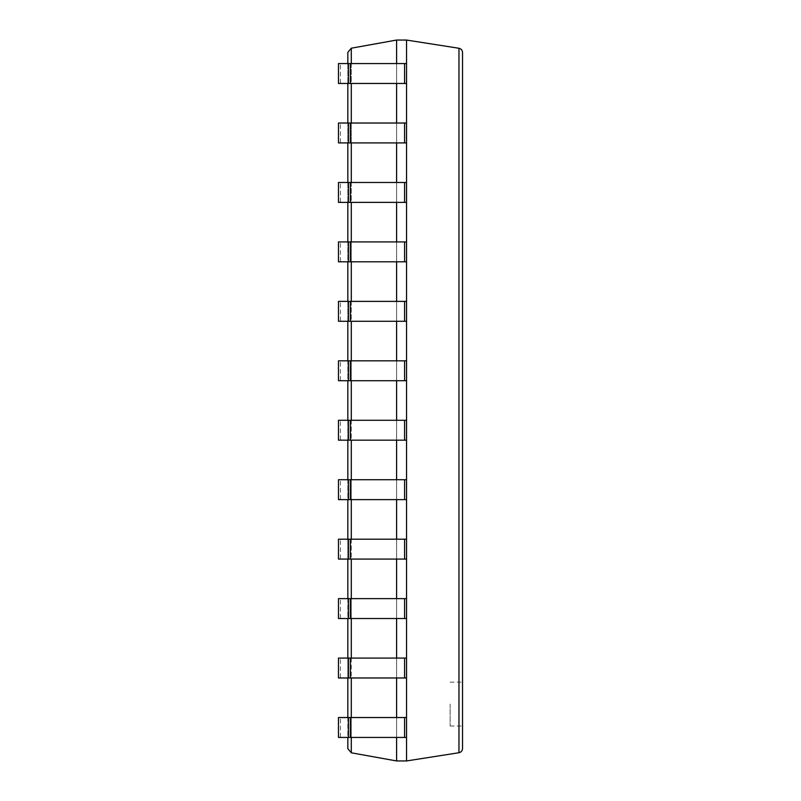 <?xml version="1.0" encoding="UTF-8"?>
<svg xmlns="http://www.w3.org/2000/svg" width="801" height="801" viewBox="0 0 801 801"><rect width="100%" height="100%" fill="white"/><g stroke="black" fill="none" stroke-linecap="round" stroke-linejoin="round"><path stroke-width="0.6" stroke-dasharray="4 3" d="M396.595 760.95L396.595 40.05L351.299 48.2L347.834 52.345L347.834 748.655L351.299 752.8L396.595 760.95L406.538 760.95L458.963 752.73C461.166 752.209 462.357 750.827 462.527 748.565L462.527 52.435C462.357 50.173 461.166 48.791 458.963 48.27L458.963 752.73M396.595 40.05L406.538 40.05L406.538 760.95M406.538 63.569L396.595 63.569L396.595 83.464L396.595 63.569L396.595 83.464L340.425 83.464L340.425 63.569L340.425 83.464L338.473 83.464L338.473 63.569L338.473 83.464L338.473 63.569L406.538 63.569L338.473 63.569L396.595 63.569L396.595 83.464L406.538 83.464L406.538 63.569L406.538 83.464L348.425 83.464L348.425 63.569L348.425 83.464L338.473 83.464L406.538 83.464L406.538 63.569L406.538 83.464M406.538 123.024L396.595 123.024L396.595 142.918L396.595 123.024L396.595 142.918L340.425 142.918L340.425 123.024L340.425 142.918L338.473 142.918L338.473 123.024L338.473 142.918L338.473 123.024L406.538 123.024L338.473 123.024L396.595 123.024L396.595 142.918L406.538 142.918L406.538 123.024L406.538 142.918L348.425 142.918L348.425 123.024L348.425 142.918L338.473 142.918L406.538 142.918L406.538 123.024L406.538 142.918M406.538 182.478L396.595 182.478L396.595 202.373L396.595 182.478L396.595 202.373L340.425 202.373L340.425 182.478L340.425 202.373L338.473 202.373L338.473 182.478L338.473 202.373L338.473 182.478L406.538 182.478L338.473 182.478L396.595 182.478L396.595 202.373L406.538 202.373L406.538 182.478L406.538 202.373L348.425 202.373L348.425 182.478L348.425 202.373L338.473 202.373L406.538 202.373L406.538 182.478L406.538 202.373M406.538 241.922L396.595 241.922L396.595 261.817L396.595 241.922L396.595 261.817L340.425 261.817L340.425 241.922L340.425 261.817L338.473 261.817L338.473 241.922L338.473 261.817L338.473 241.922L406.538 241.922L338.473 241.922L396.595 241.922L396.595 261.817L406.538 261.817L406.538 241.922L406.538 261.817L348.425 261.817L348.425 241.922L348.425 261.817L338.473 261.817L406.538 261.817L406.538 241.922L406.538 261.817M406.538 301.376L396.595 301.376L396.595 321.271L396.595 301.376L396.595 321.271L340.425 321.271L340.425 301.376L340.425 321.271L338.473 321.271L338.473 301.376L338.473 321.271L338.473 301.376L406.538 301.376L338.473 301.376L396.595 301.376L396.595 321.271L406.538 321.271L406.538 301.376L406.538 321.271L348.425 321.271L348.425 301.376L348.425 321.271L338.473 321.271L406.538 321.271L406.538 301.376L406.538 321.271M406.538 360.83L396.595 360.83L396.595 380.725L396.595 360.83L396.595 380.725L340.425 380.725L340.425 360.83L340.425 380.725L338.473 380.725L338.473 360.83L338.473 380.725L338.473 360.83L406.538 360.83L338.473 360.83L396.595 360.83L396.595 380.725L406.538 380.725L406.538 360.83L406.538 380.725L348.425 380.725L348.425 360.83L348.425 380.725L338.473 380.725L406.538 380.725L406.538 360.83L406.538 380.725M406.538 420.275L396.595 420.275L396.595 440.17L396.595 420.275L396.595 440.17L340.425 440.17L340.425 420.275L340.425 440.17L338.473 440.17L338.473 420.275L338.473 440.17L338.473 420.275L406.538 420.275L338.473 420.275L396.595 420.275L396.595 440.17L406.538 440.17L406.538 420.275L406.538 440.17L348.425 440.17L348.425 420.275L348.425 440.17L338.473 440.17L406.538 440.17L406.538 420.275L406.538 440.17M406.538 479.729L396.595 479.729L396.595 499.624L396.595 479.729L396.595 499.624L340.425 499.624L340.425 479.729L340.425 499.624L338.473 499.624L338.473 479.729L338.473 499.624L338.473 479.729L406.538 479.729L338.473 479.729L396.595 479.729L396.595 499.624L406.538 499.624L406.538 479.729L406.538 499.624L348.425 499.624L348.425 479.729L348.425 499.624L338.473 499.624L406.538 499.624L406.538 479.729L406.538 499.624M406.538 539.183L396.595 539.183L396.595 559.078L396.595 539.183L396.595 559.078L340.425 559.078L340.425 539.183L340.425 559.078L338.473 559.078L338.473 539.183L338.473 559.078L338.473 539.183L406.538 539.183L338.473 539.183L396.595 539.183L396.595 559.078L406.538 559.078L406.538 539.183L406.538 559.078L348.425 559.078L348.425 539.183L348.425 559.078L338.473 559.078L406.538 559.078L406.538 539.183L406.538 559.078M406.538 598.627L396.595 598.627L396.595 618.522L396.595 598.627L396.595 618.522L340.425 618.522L340.425 598.627L340.425 618.522L338.473 618.522L338.473 598.627L338.473 618.522L338.473 598.627L406.538 598.627L338.473 598.627L396.595 598.627L396.595 618.522L406.538 618.522L406.538 598.627L406.538 618.522L348.425 618.522L348.425 598.627L348.425 618.522L338.473 618.522L406.538 618.522L406.538 598.627L406.538 618.522M406.538 658.082L396.595 658.082L396.595 677.976L396.595 658.082L396.595 677.976L340.425 677.976L340.425 658.082L340.425 677.976L338.473 677.976L338.473 658.082L338.473 677.976L338.473 658.082L406.538 658.082L338.473 658.082L396.595 658.082L396.595 677.976L406.538 677.976L406.538 658.082L406.538 677.976L348.425 677.976L348.425 658.082L348.425 677.976L338.473 677.976L406.538 677.976L406.538 658.082L406.538 677.976M406.538 717.536L396.595 717.536L396.595 737.431L396.595 717.536L396.595 737.431L340.425 737.431L340.425 717.536L340.425 737.431L338.473 737.431L338.473 717.536L338.473 737.431L338.473 717.536L406.538 717.536L338.473 717.536L396.595 717.536L396.595 737.431L406.538 737.431L406.538 717.536L406.538 737.431L348.425 737.431L348.425 717.536L348.425 737.431L338.473 737.431L406.538 737.431L406.538 717.536L406.538 737.431M347.834 63.569L347.834 83.464M347.834 123.024L347.834 142.918M347.834 182.478L347.834 202.373M347.834 241.922L347.834 261.817M347.834 301.376L347.834 321.271M347.834 360.83L347.834 380.725M347.834 420.275L347.834 440.17M347.834 479.729L347.834 499.624M347.834 539.183L347.834 559.078M347.834 598.627L347.834 618.522M347.834 658.082L347.834 677.976M347.834 717.536L347.834 737.431M406.538 40.05L458.963 48.27M462.527 704.069L462.527 726.016L462.527 704.069M450.122 704.069L450.122 726.016L450.122 704.069M348.425 717.536L348.425 737.431M396.595 717.536L396.595 737.431M348.425 658.082L348.425 677.976M396.595 658.082L396.595 677.976M348.425 598.627L348.425 618.522M396.595 598.627L396.595 618.522M348.425 539.183L348.425 559.078M396.595 539.183L396.595 559.078M348.425 479.729L348.425 499.624M396.595 479.729L396.595 499.624M348.425 420.275L348.425 440.17M396.595 420.275L396.595 440.17M348.425 360.83L348.425 380.725M396.595 360.83L396.595 380.725M348.425 301.376L348.425 321.271M396.595 301.376L396.595 321.271M348.425 241.922L348.425 261.817M396.595 241.922L396.595 261.817M348.425 182.478L348.425 202.373M396.595 182.478L396.595 202.373M348.425 123.024L348.425 142.918M396.595 123.024L396.595 142.918M348.425 63.569L348.425 83.464M396.595 63.569L396.595 83.464M351.299 48.2L351.299 752.8M351.299 63.569L351.299 83.464M351.299 123.024L351.299 142.918M351.299 182.478L351.299 202.373M351.299 241.922L351.299 261.817M351.299 301.376L351.299 321.271M351.299 360.83L351.299 380.725M351.299 420.275L351.299 440.17M351.299 479.729L351.299 499.624M351.299 539.183L351.299 559.078M351.299 598.627L351.299 618.522M351.299 658.082L351.299 677.976M351.299 717.536L351.299 737.431M350.377 717.536L350.377 737.431M404.585 717.536L404.585 737.431M350.377 658.082L350.377 677.976M404.585 658.082L404.585 677.976M350.377 598.627L350.377 618.522M404.585 598.627L404.585 618.522M350.377 539.183L350.377 559.078M404.585 539.183L404.585 559.078M350.377 479.729L350.377 499.624M404.585 479.729L404.585 499.624M350.377 420.275L350.377 440.17M404.585 420.275L404.585 440.17M350.377 360.83L350.377 380.725M404.585 360.83L404.585 380.725M350.377 301.376L350.377 321.271M404.585 301.376L404.585 321.271M350.377 241.922L350.377 261.817M404.585 241.922L404.585 261.817M350.377 182.478L350.377 202.373M404.585 182.478L404.585 202.373M350.377 123.024L350.377 142.918M404.585 123.024L404.585 142.918M350.377 63.569L350.377 83.464M404.585 63.569L404.585 83.464M450.122 726.016L462.527 726.016M450.122 682.132L462.527 682.132"/><path stroke-width="1.2" d="M348.425 63.569L348.425 83.464L338.473 83.464L338.473 63.569L406.538 63.569L406.538 40.05L396.595 40.05L351.299 48.2L347.834 52.345L347.834 63.569M396.595 737.431L396.595 760.95L351.299 752.8L347.834 748.655L347.834 737.431M396.595 40.05L396.595 63.569M396.595 83.464L396.595 123.024M396.595 142.918L396.595 182.478M396.595 202.373L396.595 241.922M396.595 261.817L396.595 301.376M396.595 321.271L396.595 360.83M396.595 380.725L396.595 420.275M396.595 440.17L396.595 479.729M396.595 499.624L396.595 539.183M396.595 559.078L396.595 598.627M396.595 618.522L396.595 658.082M396.595 677.976L396.595 717.536M347.834 83.464L347.834 123.024M347.834 142.918L347.834 182.478M347.834 202.373L347.834 241.922M347.834 261.817L347.834 301.376M347.834 321.271L347.834 360.83M347.834 380.725L347.834 420.275M347.834 440.17L347.834 479.729M347.834 499.624L347.834 539.183M347.834 559.078L347.834 598.627M347.834 618.522L347.834 658.082M347.834 677.976L347.834 717.536M396.595 760.95L406.538 760.95L458.963 752.73C461.166 752.209 462.357 750.827 462.527 748.565L462.527 52.435C462.357 50.173 461.166 48.791 458.963 48.27L458.963 752.73M348.425 83.464L406.538 83.464L406.538 760.95M406.538 40.05L458.963 48.27M348.425 737.431L338.473 737.431L338.473 717.536L348.425 717.536L348.425 737.431L406.538 737.431M348.425 717.536L406.538 717.536M348.425 677.976L338.473 677.976L338.473 658.082L348.425 658.082L348.425 677.976L406.538 677.976M348.425 658.082L406.538 658.082M348.425 618.522L338.473 618.522L338.473 598.627L348.425 598.627L348.425 618.522L406.538 618.522M348.425 598.627L406.538 598.627M348.425 559.078L338.473 559.078L338.473 539.183L348.425 539.183L348.425 559.078L406.538 559.078M348.425 539.183L406.538 539.183M348.425 499.624L338.473 499.624L338.473 479.729L348.425 479.729L348.425 499.624L406.538 499.624M348.425 479.729L406.538 479.729M348.425 440.17L338.473 440.17L338.473 420.275L348.425 420.275L348.425 440.17L406.538 440.17M348.425 420.275L406.538 420.275M348.425 380.725L338.473 380.725L338.473 360.83L348.425 360.83L348.425 380.725L406.538 380.725M348.425 360.83L406.538 360.83M348.425 321.271L338.473 321.271L338.473 301.376L348.425 301.376L348.425 321.271L406.538 321.271M348.425 301.376L406.538 301.376M348.425 261.817L338.473 261.817L338.473 241.922L348.425 241.922L348.425 261.817L406.538 261.817M348.425 241.922L406.538 241.922M348.425 202.373L338.473 202.373L338.473 182.478L348.425 182.478L348.425 202.373L406.538 202.373M348.425 182.478L406.538 182.478M348.425 142.918L338.473 142.918L338.473 123.024L348.425 123.024L348.425 142.918L406.538 142.918M348.425 123.024L406.538 123.024M406.538 63.569L406.538 83.464M351.299 48.2L351.299 63.569M351.299 83.464L351.299 123.024M351.299 142.918L351.299 182.478M351.299 202.373L351.299 241.922M351.299 261.817L351.299 301.376M351.299 321.271L351.299 360.83M351.299 380.725L351.299 420.275M351.299 440.17L351.299 479.729M351.299 499.624L351.299 539.183M351.299 559.078L351.299 598.627M351.299 618.522L351.299 658.082M351.299 677.976L351.299 717.536M351.299 737.431L351.299 752.8M350.377 717.536L350.377 737.431M404.585 717.536L404.585 737.431M350.377 658.082L350.377 677.976M404.585 658.082L404.585 677.976M350.377 598.627L350.377 618.522M404.585 598.627L404.585 618.522M350.377 539.183L350.377 559.078M404.585 539.183L404.585 559.078M350.377 479.729L350.377 499.624M404.585 479.729L404.585 499.624M350.377 420.275L350.377 440.17M404.585 420.275L404.585 440.17M350.377 360.83L350.377 380.725M404.585 360.83L404.585 380.725M350.377 301.376L350.377 321.271M404.585 301.376L404.585 321.271M350.377 241.922L350.377 261.817M404.585 241.922L404.585 261.817M350.377 182.478L350.377 202.373M404.585 182.478L404.585 202.373M350.377 123.024L350.377 142.918M404.585 123.024L404.585 142.918M350.377 63.569L350.377 83.464M404.585 63.569L404.585 83.464"/></g></svg>
